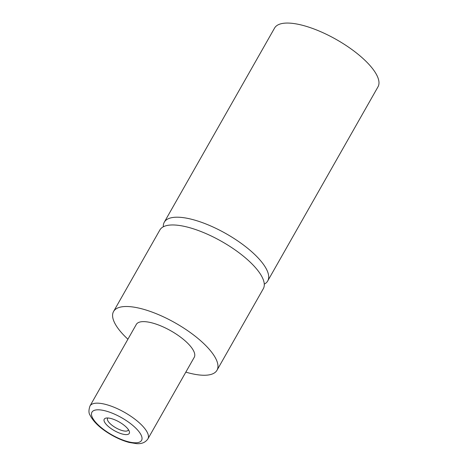 <?xml version="1.0" encoding="UTF-8"?>
<svg xmlns="http://www.w3.org/2000/svg" width="467" height="467" viewBox="0 0 467 467"><rect width="100%" height="100%" fill="white"/><g stroke="black" fill="none" stroke-linecap="round" stroke-linejoin="round"><path stroke-width="0.7" d="M163.322 226.781A59.478 20.536 29.6 0 1 164.291 222.199A59.478 20.536 29.6 0 1 214.668 227.762A59.478 20.536 29.6 0 1 267.142 270.603A59.478 20.536 29.6 0 1 267.719 280.953A59.478 20.536 29.6 0 1 264.275 284.134M104.375 421.689A14.395 4.968 -150.4 0 0 119.459 433.078A14.395 4.968 -150.4 0 0 129.289 431.315A14.395 4.968 -150.4 0 0 129.125 430.901A14.395 4.968 -150.4 0 0 118.822 421.759A14.395 4.968 -150.4 0 0 106.015 418.093A14.395 4.968 -150.4 0 0 104.375 421.689M107.889 417.994A11.897 4.11 -150.4 0 0 107.568 418.379A11.897 4.11 -150.4 0 0 107.684 420.452A11.897 4.11 -150.4 0 0 118.174 429.021A11.897 4.11 -150.4 0 0 128.25 430.13A11.897 4.11 -150.4 0 0 128.419 429.658M89.997 405.963L136.317 324.425A33.309 11.5 29.6 0 1 164.53 327.542A33.309 11.5 29.6 0 1 193.91 351.534A33.309 11.5 29.6 0 1 194.237 357.325L147.916 438.863A33.309 11.5 29.6 0 0 147.59 433.067A33.309 11.5 29.6 0 0 118.209 409.074A33.309 11.5 29.6 0 0 89.997 405.963C88.59 410.055 88.613 413.143 90.067 415.216C93.651 422.221 100.802 428.811 111.52 434.999C117.631 438.472 123.551 440.965 129.277 442.471L136.609 443.65C141.705 444.035 145.47 442.436 147.916 438.863M127.911 339.217A59.478 20.536 29.6 0 1 114.141 321.845A59.478 20.536 29.6 0 1 113.563 311.501A59.478 20.536 29.6 0 1 163.94 317.064A59.478 20.536 29.6 0 1 216.408 359.905A59.478 20.536 29.6 0 1 216.992 370.255A59.478 20.536 29.6 0 1 185.831 372.123M113.563 311.501L159.883 229.962A59.478 20.536 29.6 0 1 210.261 235.526A59.478 20.536 29.6 0 1 262.728 278.367A59.478 20.536 29.6 0 1 263.312 288.717L216.992 370.255M164.291 222.199L274.573 28.061A59.478 20.536 29.6 0 1 324.956 33.624A59.478 20.536 29.6 0 1 377.424 76.471A59.478 20.536 29.6 0 1 378.001 86.815L267.719 280.953M141.297 435.431A28.551 9.86 -150.4 0 0 110.632 412.554A28.551 9.86 -150.4 0 0 92.209 417.159A28.551 9.86 -150.4 0 0 122.874 440.037A28.551 9.86 -150.4 0 0 141.297 435.431"/></g></svg>
